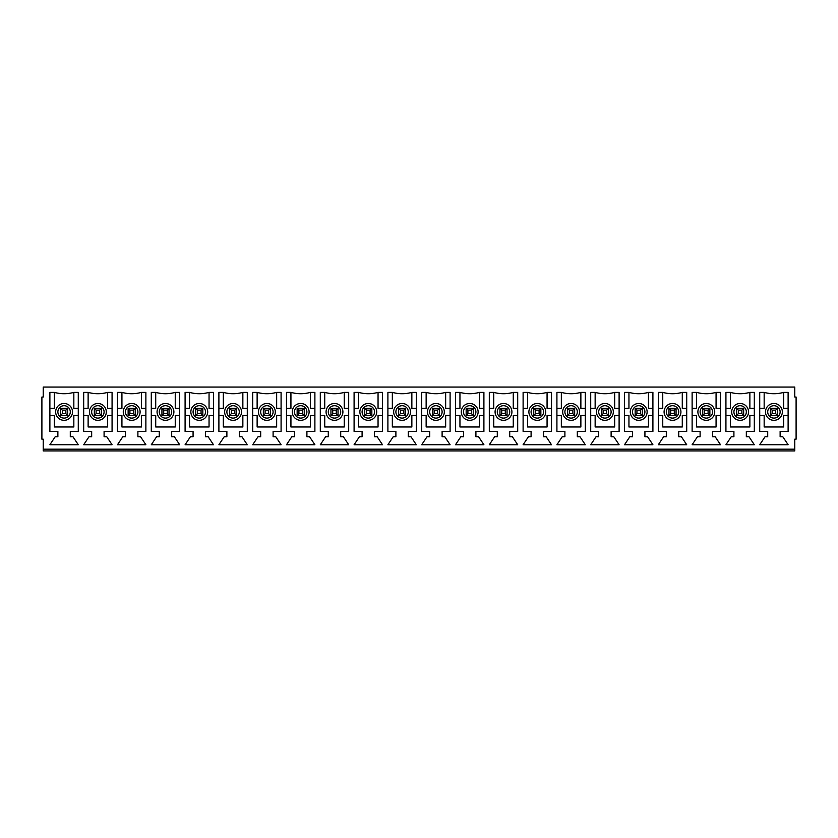 <?xml version="1.0" encoding="UTF-8"?>
<svg xmlns="http://www.w3.org/2000/svg" width="838" height="838" viewBox="0 0 838 838"><rect width="100%" height="100%" fill="white"/><g stroke="black" fill="none" stroke-linecap="round" stroke-linejoin="round"><path stroke-width="1.26" d="M770.373 415.449L770.373 408.357L777.465 408.357L777.465 415.449L770.373 415.449L772.144 413.679L775.695 413.679L777.465 415.449M775.695 413.679L775.695 410.128L772.144 410.128L770.373 408.357M772.144 410.128L772.144 413.679M775.695 410.128L777.465 408.357M736.571 415.449L736.571 408.357L743.662 408.357L743.662 415.449L736.571 415.449L738.341 413.679L741.892 413.679L743.662 415.449M741.892 413.679L741.892 410.128L738.341 410.128L736.571 408.357M738.341 410.128L738.341 413.679M741.892 410.128L743.662 408.357M702.768 415.449L702.768 408.357L709.87 408.357L709.87 415.449L702.768 415.449L704.538 413.679L708.089 413.679L709.87 415.449M708.089 413.679L708.089 410.128L704.538 410.128L702.768 408.357M704.538 410.128L704.538 413.679M708.089 410.128L709.87 408.357M668.965 415.449L668.965 408.357L676.067 408.357L676.067 415.449L668.965 415.449L670.735 413.679L674.286 413.679L676.067 415.449M674.286 413.679L674.286 410.128L670.735 410.128L668.965 408.357M670.735 410.128L670.735 413.679M674.286 410.128L676.067 408.357M635.162 415.449L635.162 408.357L642.264 408.357L642.264 415.449L635.162 415.449L636.943 413.679L640.483 413.679L642.264 415.449M640.483 413.679L640.483 410.128L636.943 410.128L635.162 408.357M636.943 410.128L636.943 413.679M640.483 410.128L642.264 408.357M601.359 415.449L601.359 408.357L608.461 408.357L608.461 415.449L601.359 415.449L603.14 413.679L606.681 413.679L608.461 415.449M606.681 413.679L606.681 410.128L603.14 410.128L601.359 408.357M603.14 410.128L603.14 413.679M606.681 410.128L608.461 408.357M567.556 415.449L567.556 408.357L574.659 408.357L574.659 415.449L567.556 415.449L569.337 413.679L572.888 413.679L574.659 415.449M572.888 413.679L572.888 410.128L569.337 410.128L567.556 408.357M569.337 410.128L569.337 413.679M572.888 410.128L574.659 408.357M533.754 415.449L533.754 408.357L540.856 408.357L540.856 415.449L533.754 415.449L535.534 413.679L539.085 413.679L540.856 415.449M539.085 413.679L539.085 410.128L535.534 410.128L533.754 408.357M535.534 410.128L535.534 413.679M539.085 410.128L540.856 408.357M499.961 415.449L499.961 408.357L507.053 408.357L507.053 415.449L499.961 415.449L501.732 413.679L505.283 413.679L507.053 415.449M505.283 413.679L505.283 410.128L501.732 410.128L499.961 408.357M501.732 410.128L501.732 413.679M505.283 410.128L507.053 408.357M466.158 415.449L466.158 408.357L473.25 408.357L473.25 415.449L466.158 415.449L467.929 413.679L471.48 413.679L473.25 415.449M471.48 413.679L471.48 410.128L467.929 410.128L466.158 408.357M467.929 410.128L467.929 413.679M471.48 410.128L473.25 408.357M432.356 415.449L432.356 408.357L439.447 408.357L439.447 415.449L432.356 415.449L434.126 413.679L437.677 413.679L439.447 415.449M437.677 413.679L437.677 410.128L434.126 410.128L432.356 408.357M434.126 410.128L434.126 413.679M437.677 410.128L439.447 408.357M398.553 415.449L398.553 408.357L405.644 408.357L405.644 415.449L398.553 415.449L400.323 413.679L403.874 413.679L405.644 415.449M403.874 413.679L403.874 410.128L400.323 410.128L398.553 408.357M400.323 410.128L400.323 413.679M403.874 410.128L405.644 408.357M364.75 415.449L364.75 408.357L371.842 408.357L371.842 415.449L364.75 415.449L366.52 413.679L370.071 413.679L371.842 415.449M370.071 413.679L370.071 410.128L366.52 410.128L364.75 408.357M366.52 410.128L366.52 413.679M370.071 410.128L371.842 408.357M330.947 415.449L330.947 408.357L338.039 408.357L338.039 415.449L330.947 415.449L332.717 413.679L336.268 413.679L338.039 415.449M336.268 413.679L336.268 410.128L332.717 410.128L330.947 408.357M332.717 410.128L332.717 413.679M336.268 410.128L338.039 408.357M297.144 415.449L297.144 408.357L304.246 408.357L304.246 415.449L297.144 415.449L298.915 413.679L302.466 413.679L304.246 415.449M302.466 413.679L302.466 410.128L298.915 410.128L297.144 408.357M298.915 410.128L298.915 413.679M302.466 410.128L304.246 408.357M263.342 415.449L263.342 408.357L270.444 408.357L270.444 415.449L263.342 415.449L265.112 413.679L268.663 413.679L270.444 415.449M268.663 413.679L268.663 410.128L265.112 410.128L263.342 408.357M265.112 410.128L265.112 413.679M268.663 410.128L270.444 408.357M229.539 415.449L229.539 408.357L236.641 408.357L236.641 415.449L229.539 415.449L231.319 413.679L234.86 413.679L236.641 415.449M234.86 413.679L234.86 410.128L231.319 410.128L229.539 408.357M231.319 410.128L231.319 413.679M234.86 410.128L236.641 408.357M195.736 415.449L195.736 408.357L202.838 408.357L202.838 415.449L195.736 415.449L197.517 413.679L201.057 413.679L202.838 415.449M201.057 413.679L201.057 410.128L197.517 410.128L195.736 408.357M197.517 410.128L197.517 413.679M201.057 410.128L202.838 408.357M161.933 415.449L161.933 408.357L169.035 408.357L169.035 415.449L161.933 415.449L163.714 413.679L167.265 413.679L169.035 415.449M167.265 413.679L167.265 410.128L163.714 410.128L161.933 408.357M163.714 410.128L163.714 413.679M167.265 410.128L169.035 408.357M128.13 415.449L128.13 408.357L135.232 408.357L135.232 415.449L128.13 415.449L129.911 413.679L133.462 413.679L135.232 415.449M133.462 413.679L133.462 410.128L129.911 410.128L128.13 408.357M129.911 410.128L129.911 413.679M133.462 410.128L135.232 408.357M94.338 415.449L94.338 408.357L101.429 408.357L101.429 415.449L94.338 415.449L96.108 413.679L99.659 413.679L101.429 415.449M99.659 413.679L99.659 410.128L96.108 410.128L94.338 408.357M96.108 410.128L96.108 413.679M99.659 410.128L101.429 408.357M60.535 415.449L60.535 408.357L67.627 408.357L67.627 415.449L60.535 415.449L62.305 413.679L65.856 413.679L67.627 415.449M65.856 413.679L65.856 410.128L62.305 410.128L60.535 408.357M62.305 410.128L62.305 413.679M65.856 410.128L67.627 408.357M55.654 411.898A8.432 8.432 0 0 1 68.297 404.607A8.432 8.432 0 0 1 68.297 419.199A8.432 8.432 0 0 1 55.654 411.898M794.77 449.168L794.77 439.185L796.1 439.185L796.1 397.044L794.77 397.044L794.77 387.062L43.23 387.062L43.23 397.044L41.9 397.044L41.9 439.185L43.23 439.185L43.23 450.938L794.77 450.938L794.77 449.168L43.23 449.168M104.09 436.745L106.751 436.745L112.072 444.727L83.685 444.727L89.006 436.745L91.667 436.745L91.667 431.423L83.685 431.423L83.685 392.383L88.126 392.383A36.453 36.453 0 0 0 107.641 392.383L112.072 392.383L112.072 431.423L104.09 431.423L104.09 436.745M171.696 436.745L174.356 436.745L179.678 444.727L151.29 444.727L156.612 436.745L159.272 436.745L159.272 431.423L151.29 431.423L151.29 392.383L155.721 392.383A36.453 36.453 0 0 0 175.247 392.383L179.678 392.383L179.678 431.423L171.696 431.423L171.696 436.745M239.301 436.745L241.962 436.745L247.283 444.727L218.896 444.727L224.217 436.745L226.878 436.745L226.878 431.423L218.896 431.423L218.896 392.383L223.327 392.383A36.453 36.453 0 0 0 242.852 392.383L247.283 392.383L247.283 431.423L239.301 431.423L239.301 436.745M306.907 436.745L309.568 436.745L314.889 444.727L286.502 444.727L291.823 436.745L294.484 436.745L294.484 431.423L286.502 431.423L286.502 392.383L290.933 392.383A36.453 36.453 0 0 0 310.448 392.383L314.889 392.383L314.889 431.423L306.907 431.423L306.907 436.745M374.502 436.745L377.173 436.745L382.495 444.727L354.097 444.727L359.429 436.745L362.089 436.745L362.089 431.423L354.097 431.423L354.097 392.383L358.538 392.383A36.453 36.453 0 0 0 378.053 392.383L382.495 392.383L382.495 431.423L374.502 431.423L374.502 436.745M442.108 436.745L444.769 436.745L450.1 444.727L421.703 444.727L427.024 436.745L429.695 436.745L429.695 431.423L421.703 431.423L421.703 392.383L426.144 392.383A36.453 36.453 0 0 0 445.659 392.383L450.1 392.383L450.1 431.423L442.108 431.423L442.108 436.745M509.714 436.745L512.374 436.745L517.695 444.727L489.308 444.727L494.63 436.745L497.29 436.745L497.29 431.423L489.308 431.423L489.308 392.383L493.75 392.383A36.453 36.453 0 0 0 513.265 392.383L517.695 392.383L517.695 431.423L509.714 431.423L509.714 436.745M577.319 436.745L579.98 436.745L585.301 444.727L556.914 444.727L562.235 436.745L564.896 436.745L564.896 431.423L556.914 431.423L556.914 392.383L561.345 392.383A36.453 36.453 0 0 0 580.87 392.383L585.301 392.383L585.301 431.423L577.319 431.423L577.319 436.745M644.925 436.745L647.585 436.745L652.907 444.727L624.52 444.727L629.841 436.745L632.501 436.745L632.501 431.423L624.52 431.423L624.52 392.383L628.95 392.383A36.453 36.453 0 0 0 648.476 392.383L652.907 392.383L652.907 431.423L644.925 431.423L644.925 436.745M712.53 436.745L715.191 436.745L720.512 444.727L692.125 444.727L697.446 436.745L700.107 436.745L700.107 431.423L692.125 431.423L692.125 392.383L696.556 392.383A36.453 36.453 0 0 0 716.071 392.383L720.512 392.383L720.512 431.423L712.53 431.423L712.53 436.745M780.126 436.745L782.797 436.745L788.118 444.727L759.72 444.727L765.052 436.745L767.713 436.745L767.713 431.423L759.72 431.423L759.72 392.383L764.162 392.383A36.453 36.453 0 0 0 783.677 392.383L788.118 392.383L788.118 431.423L780.126 431.423L780.126 436.745M746.333 436.745L748.994 436.745L754.315 444.727L725.928 444.727L731.249 436.745L733.91 436.745L733.91 431.423L725.928 431.423L725.928 392.383L730.359 392.383A36.453 36.453 0 0 0 749.874 392.383L754.315 392.383L754.315 431.423L746.333 431.423L746.333 436.745M678.728 436.745L681.388 436.745L686.71 444.727L658.322 444.727L663.644 436.745L666.304 436.745L666.304 431.423L658.322 431.423L658.322 392.383L662.753 392.383A36.453 36.453 0 0 0 682.279 392.383L686.71 392.383L686.71 431.423L678.728 431.423L678.728 436.745M611.122 436.745L613.783 436.745L619.104 444.727L590.717 444.727L596.038 436.745L598.699 436.745L598.699 431.423L590.717 431.423L590.717 392.383L595.148 392.383A36.453 36.453 0 0 0 614.673 392.383L619.104 392.383L619.104 431.423L611.122 431.423L611.122 436.745M543.516 436.745L546.177 436.745L551.498 444.727L523.111 444.727L528.432 436.745L531.093 436.745L531.093 431.423L523.111 431.423L523.111 392.383L527.552 392.383A36.453 36.453 0 0 0 547.067 392.383L551.498 392.383L551.498 431.423L543.516 431.423L543.516 436.745M475.911 436.745L478.571 436.745L483.903 444.727L455.505 444.727L460.827 436.745L463.498 436.745L463.498 431.423L455.505 431.423L455.505 392.383L459.947 392.383A36.453 36.453 0 0 0 479.462 392.383L483.903 392.383L483.903 431.423L475.911 431.423L475.911 436.745M408.305 436.745L410.976 436.745L416.297 444.727L387.9 444.727L393.232 436.745L395.892 436.745L395.892 431.423L387.9 431.423L387.9 392.383L392.341 392.383A36.453 36.453 0 0 0 411.856 392.383L416.297 392.383L416.297 431.423L408.305 431.423L408.305 436.745M340.71 436.745L343.371 436.745L348.692 444.727L320.305 444.727L325.626 436.745L328.286 436.745L328.286 431.423L320.305 431.423L320.305 392.383L324.735 392.383A36.453 36.453 0 0 0 344.25 392.383L348.692 392.383L348.692 431.423L340.71 431.423L340.71 436.745M273.104 436.745L275.765 436.745L281.086 444.727L252.699 444.727L258.02 436.745L260.681 436.745L260.681 431.423L252.699 431.423L252.699 392.383L257.13 392.383A36.453 36.453 0 0 0 276.655 392.383L281.086 392.383L281.086 431.423L273.104 431.423L273.104 436.745M205.499 436.745L208.159 436.745L213.481 444.727L185.093 444.727L190.415 436.745L193.075 436.745L193.075 431.423L185.093 431.423L185.093 392.383L189.524 392.383A36.453 36.453 0 0 0 209.05 392.383L213.481 392.383L213.481 431.423L205.499 431.423L205.499 436.745M137.893 436.745L140.554 436.745L145.875 444.727L117.488 444.727L122.809 436.745L125.47 436.745L125.47 431.423L117.488 431.423L117.488 392.383L121.929 392.383A36.453 36.453 0 0 0 141.444 392.383L145.875 392.383L145.875 431.423L137.893 431.423L137.893 436.745M70.287 436.745L72.948 436.745L78.28 444.727L49.882 444.727L55.203 436.745L57.874 436.745L57.874 431.423L49.882 431.423L49.882 392.383L54.323 392.383A36.453 36.453 0 0 0 73.838 392.383L78.28 392.383L78.28 431.423L70.287 431.423L70.287 436.745M788.118 415.449L783.677 415.449L783.677 426.982L764.162 426.982L764.162 415.449L759.72 415.449M759.72 408.357L764.162 408.357L764.162 392.383M783.677 392.383L783.677 408.357L788.118 408.357M765.492 411.898A8.432 8.432 0 0 1 778.135 404.607A8.432 8.432 0 0 1 778.135 419.199A8.432 8.432 0 0 1 765.492 411.898M731.689 411.898A8.432 8.432 0 0 1 744.333 404.607A8.432 8.432 0 0 1 744.333 419.199A8.432 8.432 0 0 1 731.689 411.898M697.886 411.898A8.432 8.432 0 0 1 710.53 404.607A8.432 8.432 0 0 1 710.53 419.199A8.432 8.432 0 0 1 697.886 411.898M664.084 411.898A8.432 8.432 0 0 1 676.727 404.607A8.432 8.432 0 0 1 676.727 419.199A8.432 8.432 0 0 1 664.084 411.898M630.281 411.898A8.432 8.432 0 0 1 642.924 404.607A8.432 8.432 0 0 1 642.924 419.199A8.432 8.432 0 0 1 630.281 411.898M596.478 411.898A8.432 8.432 0 0 1 609.121 404.607A8.432 8.432 0 0 1 609.121 419.199A8.432 8.432 0 0 1 596.478 411.898M562.686 411.898A8.432 8.432 0 0 1 575.318 404.607A8.432 8.432 0 0 1 575.318 419.199A8.432 8.432 0 0 1 562.686 411.898M528.883 411.898A8.432 8.432 0 0 1 541.526 404.607A8.432 8.432 0 0 1 541.526 419.199A8.432 8.432 0 0 1 528.883 411.898M495.08 411.898A8.432 8.432 0 0 1 507.723 404.607A8.432 8.432 0 0 1 507.723 419.199A8.432 8.432 0 0 1 495.08 411.898M461.277 411.898A8.432 8.432 0 0 1 473.92 404.607A8.432 8.432 0 0 1 473.92 419.199A8.432 8.432 0 0 1 461.277 411.898M427.474 411.898A8.432 8.432 0 0 1 440.118 404.607A8.432 8.432 0 0 1 440.118 419.199A8.432 8.432 0 0 1 427.474 411.898M393.671 411.898A8.432 8.432 0 0 1 406.315 404.607A8.432 8.432 0 0 1 406.315 419.199A8.432 8.432 0 0 1 393.671 411.898M359.869 411.898A8.432 8.432 0 0 1 372.512 404.607A8.432 8.432 0 0 1 372.512 419.199A8.432 8.432 0 0 1 359.869 411.898M326.066 411.898A8.432 8.432 0 0 1 338.709 404.607A8.432 8.432 0 0 1 338.709 419.199A8.432 8.432 0 0 1 326.066 411.898M292.263 411.898A8.432 8.432 0 0 1 304.906 404.607A8.432 8.432 0 0 1 304.906 419.199A8.432 8.432 0 0 1 292.263 411.898M258.46 411.898A8.432 8.432 0 0 1 271.103 404.607A8.432 8.432 0 0 1 271.103 419.199A8.432 8.432 0 0 1 258.46 411.898M224.657 411.898A8.432 8.432 0 0 1 237.301 404.607A8.432 8.432 0 0 1 237.301 419.199A8.432 8.432 0 0 1 224.657 411.898M190.855 411.898A8.432 8.432 0 0 1 203.498 404.607A8.432 8.432 0 0 1 203.498 419.199A8.432 8.432 0 0 1 190.855 411.898M157.062 411.898A8.432 8.432 0 0 1 169.695 404.607A8.432 8.432 0 0 1 169.695 419.199A8.432 8.432 0 0 1 157.062 411.898M123.259 411.898A8.432 8.432 0 0 1 135.903 404.607A8.432 8.432 0 0 1 135.903 419.199A8.432 8.432 0 0 1 123.259 411.898M89.457 411.898A8.432 8.432 0 0 1 102.1 404.607A8.432 8.432 0 0 1 102.1 419.199A8.432 8.432 0 0 1 89.457 411.898M83.685 408.357L88.126 408.357L88.126 392.383M112.072 415.449L107.641 415.449L107.641 426.982L88.126 426.982L88.126 415.449L83.685 415.449M107.641 392.383L107.641 408.357L112.072 408.357M117.488 408.357L121.929 408.357L121.929 392.383M145.875 415.449L141.444 415.449L141.444 426.982L121.929 426.982L121.929 415.449L117.488 415.449M141.444 392.383L141.444 408.357L145.875 408.357M151.29 408.357L155.721 408.357L155.721 392.383M179.678 415.449L175.247 415.449L175.247 426.982L155.721 426.982L155.721 415.449L151.29 415.449M175.247 392.383L175.247 408.357L179.678 408.357M185.093 408.357L189.524 408.357L189.524 392.383M213.481 415.449L209.05 415.449L209.05 426.982L189.524 426.982L189.524 415.449L185.093 415.449M209.05 392.383L209.05 408.357L213.481 408.357M218.896 408.357L223.327 408.357L223.327 392.383M247.283 415.449L242.852 415.449L242.852 426.982L223.327 426.982L223.327 415.449L218.896 415.449M242.852 392.383L242.852 408.357L247.283 408.357M252.699 408.357L257.13 408.357L257.13 392.383M281.086 415.449L276.655 415.449L276.655 426.982L257.13 426.982L257.13 415.449L252.699 415.449M276.655 392.383L276.655 408.357L281.086 408.357M286.502 408.357L290.933 408.357L290.933 392.383M314.889 415.449L310.448 415.449L310.448 426.982L290.933 426.982L290.933 415.449L286.502 415.449M310.448 392.383L310.448 408.357L314.889 408.357M320.305 408.357L324.735 408.357L324.735 392.383M348.692 415.449L344.25 415.449L344.25 426.982L324.735 426.982L324.735 415.449L320.305 415.449M344.25 392.383L344.25 408.357L348.692 408.357M354.097 408.357L358.538 408.357L358.538 392.383M382.495 415.449L378.053 415.449L378.053 426.982L358.538 426.982L358.538 415.449L354.097 415.449M378.053 392.383L378.053 408.357L382.495 408.357M387.9 408.357L392.341 408.357L392.341 392.383M416.297 415.449L411.856 415.449L411.856 426.982L392.341 426.982L392.341 415.449L387.9 415.449M411.856 392.383L411.856 408.357L416.297 408.357M421.703 408.357L426.144 408.357L426.144 392.383M450.1 415.449L445.659 415.449L445.659 426.982L426.144 426.982L426.144 415.449L421.703 415.449M445.659 392.383L445.659 408.357L450.1 408.357M455.505 408.357L459.947 408.357L459.947 392.383M483.903 415.449L479.462 415.449L479.462 426.982L459.947 426.982L459.947 415.449L455.505 415.449M479.462 392.383L479.462 408.357L483.903 408.357M489.308 408.357L493.75 408.357L493.75 392.383M517.695 415.449L513.265 415.449L513.265 426.982L493.75 426.982L493.75 415.449L489.308 415.449M513.265 392.383L513.265 408.357L517.695 408.357M523.111 408.357L527.552 408.357L527.552 392.383M551.498 415.449L547.067 415.449L547.067 426.982L527.552 426.982L527.552 415.449L523.111 415.449M547.067 392.383L547.067 408.357L551.498 408.357M556.914 408.357L561.345 408.357L561.345 392.383M585.301 415.449L580.87 415.449L580.87 426.982L561.345 426.982L561.345 415.449L556.914 415.449M580.87 392.383L580.87 408.357L585.301 408.357M590.717 408.357L595.148 408.357L595.148 392.383M619.104 415.449L614.673 415.449L614.673 426.982L595.148 426.982L595.148 415.449L590.717 415.449M614.673 392.383L614.673 408.357L619.104 408.357M624.52 408.357L628.95 408.357L628.95 392.383M652.907 415.449L648.476 415.449L648.476 426.982L628.95 426.982L628.95 415.449L624.52 415.449M648.476 392.383L648.476 408.357L652.907 408.357M658.322 408.357L662.753 408.357L662.753 392.383M686.71 415.449L682.279 415.449L682.279 426.982L662.753 426.982L662.753 415.449L658.322 415.449M682.279 392.383L682.279 408.357L686.71 408.357M692.125 408.357L696.556 408.357L696.556 392.383M720.512 415.449L716.071 415.449L716.071 426.982L696.556 426.982L696.556 415.449L692.125 415.449M716.071 392.383L716.071 408.357L720.512 408.357M725.928 408.357L730.359 408.357L730.359 392.383M754.315 415.449L749.874 415.449L749.874 426.982L730.359 426.982L730.359 415.449L725.928 415.449M749.874 392.383L749.874 408.357L754.315 408.357M73.838 392.383L73.838 408.357L78.28 408.357M78.28 415.449L73.838 415.449L73.838 426.982L54.323 426.982L54.323 415.449L49.882 415.449M49.882 408.357L54.323 408.357L54.323 392.383M57.874 411.898A6.212 6.212 0 0 1 67.187 406.524A6.212 6.212 0 0 1 67.187 417.282A6.212 6.212 0 0 1 57.874 411.898M767.713 411.898A6.212 6.212 0 0 1 777.025 406.524A6.212 6.212 0 0 1 777.025 417.282A6.212 6.212 0 0 1 767.713 411.898M733.91 411.898A6.212 6.212 0 0 1 743.222 406.524A6.212 6.212 0 0 1 743.222 417.282A6.212 6.212 0 0 1 733.91 411.898M700.107 411.898A6.212 6.212 0 0 1 709.419 406.524A6.212 6.212 0 0 1 709.419 417.282A6.212 6.212 0 0 1 700.107 411.898M666.304 411.898A6.212 6.212 0 0 1 675.617 406.524A6.212 6.212 0 0 1 675.617 417.282A6.212 6.212 0 0 1 666.304 411.898M632.501 411.898A6.212 6.212 0 0 1 641.814 406.524A6.212 6.212 0 0 1 641.814 417.282A6.212 6.212 0 0 1 632.501 411.898M598.699 411.898A6.212 6.212 0 0 1 608.011 406.524A6.212 6.212 0 0 1 608.011 417.282A6.212 6.212 0 0 1 598.699 411.898M564.896 411.898A6.212 6.212 0 0 1 574.219 406.524A6.212 6.212 0 0 1 574.219 417.282A6.212 6.212 0 0 1 564.896 411.898M531.093 411.898A6.212 6.212 0 0 1 540.416 406.524A6.212 6.212 0 0 1 540.416 417.282A6.212 6.212 0 0 1 531.093 411.898M497.29 411.898A6.212 6.212 0 0 1 506.613 406.524A6.212 6.212 0 0 1 506.613 417.282A6.212 6.212 0 0 1 497.29 411.898M463.498 411.898A6.212 6.212 0 0 1 472.81 406.524A6.212 6.212 0 0 1 472.81 417.282A6.212 6.212 0 0 1 463.498 411.898M429.695 411.898A6.212 6.212 0 0 1 439.007 406.524A6.212 6.212 0 0 1 439.007 417.282A6.212 6.212 0 0 1 429.695 411.898M395.892 411.898A6.212 6.212 0 0 1 405.204 406.524A6.212 6.212 0 0 1 405.204 417.282A6.212 6.212 0 0 1 395.892 411.898M362.089 411.898A6.212 6.212 0 0 1 371.402 406.524A6.212 6.212 0 0 1 371.402 417.282A6.212 6.212 0 0 1 362.089 411.898M328.286 411.898A6.212 6.212 0 0 1 337.599 406.524A6.212 6.212 0 0 1 337.599 417.282A6.212 6.212 0 0 1 328.286 411.898M294.484 411.898A6.212 6.212 0 0 1 303.796 406.524A6.212 6.212 0 0 1 303.796 417.282A6.212 6.212 0 0 1 294.484 411.898M260.681 411.898A6.212 6.212 0 0 1 269.993 406.524A6.212 6.212 0 0 1 269.993 417.282A6.212 6.212 0 0 1 260.681 411.898M226.878 411.898A6.212 6.212 0 0 1 236.19 406.524A6.212 6.212 0 0 1 236.19 417.282A6.212 6.212 0 0 1 226.878 411.898M193.075 411.898A6.212 6.212 0 0 1 202.387 406.524A6.212 6.212 0 0 1 202.387 417.282A6.212 6.212 0 0 1 193.075 411.898M159.272 411.898A6.212 6.212 0 0 1 168.595 406.524A6.212 6.212 0 0 1 168.595 417.282A6.212 6.212 0 0 1 159.272 411.898M125.47 411.898A6.212 6.212 0 0 1 134.792 406.524A6.212 6.212 0 0 1 134.792 417.282A6.212 6.212 0 0 1 125.47 411.898M91.667 411.898A6.212 6.212 0 0 1 100.989 406.524A6.212 6.212 0 0 1 100.989 417.282A6.212 6.212 0 0 1 91.667 411.898"/></g></svg>
